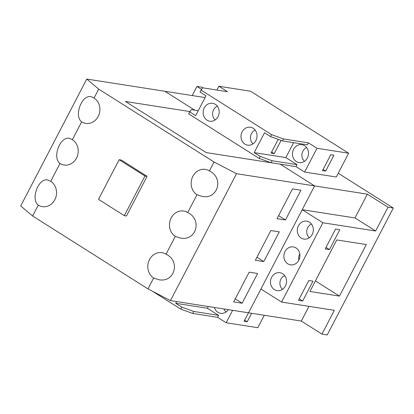 <?xml version="1.0" encoding="UTF-8"?>
<svg xmlns="http://www.w3.org/2000/svg" width="414" height="414" viewBox="0 0 414 414"><rect width="100%" height="100%" fill="white"/><g stroke="black" fill="none" stroke-linecap="round" stroke-linejoin="round"><path stroke-width="0.62" d="M284.646 275.6A7.938 7.002 -81.1 0 0 280.009 281.903A7.938 7.002 -81.1 0 0 282.503 289.319M311.483 224.046A7.938 7.002 -81.1 0 0 306.846 230.35A7.938 7.002 -81.1 0 0 309.341 237.765M217.314 106.191A7.938 7.002 -81.1 0 0 212.682 112.494A7.938 7.002 -81.1 0 0 215.171 119.91M255.184 130.125A7.938 7.002 -81.1 0 0 250.553 136.423A7.938 7.002 -81.1 0 0 253.042 143.839M306.639 147.581A7.938 7.002 -81.1 0 0 302.003 153.884A7.938 7.002 -81.1 0 0 304.497 161.3M223.99 308.968A7.938 7.002 -81.1 0 0 226.049 311.99M119.149 159.701L98.506 199.357L124.324 215.673L126.436 216.004L147.079 176.348L144.967 176.017L119.149 159.701L121.261 160.032L147.079 176.348M124.324 215.673L144.967 176.017M302.681 301.009L298.458 300.352L308.782 280.521L313 281.184L302.681 301.009L299.244 298.841M329.451 249.585L325.228 248.923L335.552 229.097L339.775 229.754L329.451 249.585L326.015 247.412M282.612 273.732A9.072 8.001 98.9 0 1 286.007 284.506A9.072 8.001 98.9 0 1 277.085 290.623A9.072 8.001 98.9 0 1 274.358 289.593A9.072 8.001 98.9 0 1 270.963 278.824A9.072 8.001 98.9 0 1 279.885 272.702A9.072 8.001 98.9 0 1 282.612 273.732M296.031 247.955A9.072 8.001 98.9 0 1 299.425 258.729A9.072 8.001 98.9 0 1 290.504 264.846A9.072 8.001 98.9 0 1 287.777 263.816A9.072 8.001 98.9 0 1 284.382 253.047A9.072 8.001 98.9 0 1 293.303 246.925A9.072 8.001 98.9 0 1 296.031 247.955M299.788 253.849A9.072 8.001 -81.1 0 0 298.789 260.235M309.449 222.178A9.072 8.001 98.9 0 1 312.844 232.953A9.072 8.001 98.9 0 1 303.923 239.075A9.072 8.001 98.9 0 1 301.195 238.04A9.072 8.001 98.9 0 1 297.801 227.27A9.072 8.001 98.9 0 1 306.722 221.148A9.072 8.001 98.9 0 1 309.449 222.178M339.464 296.108L309.92 291.487L336.753 239.939L366.302 244.555L339.464 296.108L315.421 280.915M321.963 334.108L334.352 310.319L281.587 302.07L322.873 222.758L375.638 231.007L388.021 207.212L393.3 208.035L327.241 334.936L321.963 334.108L301.309 321.057L308.963 306.35M301.309 321.057L248.545 312.808L260.934 289.013L281.587 302.07M393.3 208.035L338.238 173.238M209.38 170.925C224.114 177.813 217.992 199.615 202.218 196.443L196.997 194.72A13.605 12.001 98.9 0 1 191.91 178.563A13.605 12.001 98.9 0 1 205.292 169.378A13.605 12.001 98.9 0 1 209.38 170.925L214.028 162.003L236.518 173.704L170.459 300.605L248.545 312.808L314.604 185.912L280.18 164.156L206.312 152.611L125.406 101.482L189.85 111.552L125.406 101.482L206.312 152.611L280.18 164.156L314.604 185.912L302.22 209.707L322.873 222.758M205.08 97.559L164.85 91.271L194.766 110.181L164.85 91.271L86.759 79.064L98.698 89.119L94.05 98.04A13.605 12.001 98.9 0 1 99.137 114.197A13.605 12.001 98.9 0 1 85.755 123.382A13.605 12.001 98.9 0 1 81.667 121.835C73.697 116.003 81.749 94.506 91.09 96.674L94.05 98.04M192.225 95.551L196.955 86.464L201.499 89.336M203.222 87.913L202.229 87.287L196.955 86.464M302.22 209.707L354.979 217.95L375.638 231.007M354.979 217.95L367.368 194.156L388.021 207.212M236.518 173.704L367.368 194.156M325.673 171.07L322.506 170.578L330.765 154.712L333.927 155.209L325.673 171.07L323.096 169.445M304.606 145.712A9.072 8.001 98.9 0 1 308 156.487A9.072 8.001 98.9 0 1 299.079 162.604A9.072 8.001 98.9 0 1 296.352 161.574A9.072 8.001 98.9 0 1 292.957 150.805A9.072 8.001 98.9 0 1 301.878 144.683A9.072 8.001 98.9 0 1 304.606 145.712M281.085 140.424L274.218 153.615L271.051 153.118L278.203 139.378M274.218 153.615L271.641 151.985M215.285 104.323A9.072 8.001 98.9 0 1 218.675 115.097A9.072 8.001 98.9 0 1 209.753 121.214A9.072 8.001 98.9 0 1 207.026 120.184A9.072 8.001 98.9 0 1 203.636 109.415A9.072 8.001 98.9 0 1 212.558 103.293A9.072 8.001 98.9 0 1 215.285 104.323M253.156 128.257A9.072 8.001 98.9 0 1 256.545 139.026A9.072 8.001 98.9 0 1 247.624 145.148A9.072 8.001 98.9 0 1 244.897 144.119A9.072 8.001 98.9 0 1 241.507 133.344A9.072 8.001 98.9 0 1 250.429 127.222A9.072 8.001 98.9 0 1 253.156 128.257M271.139 162.743L259.185 158.417L260.22 156.435L272.169 160.761L271.139 162.743L296.005 166.63L297.04 164.648L272.169 160.761M198.228 110.719L191.268 109.632L188.608 113.819L259.185 158.417M283.523 138.949L282.493 140.931L270.539 136.604L271.574 134.622L283.523 138.949L308.394 142.835L317 148.274L348.655 153.221L250.542 91.22L218.882 86.267L227.488 91.706L202.622 87.82L199.962 92.006L205.991 95.815L195.667 115.641L189.643 111.832M260.22 156.435L254.191 152.626L285.851 157.574L297.04 164.648M348.655 153.221L336.271 177.016L304.616 172.069L296.005 166.63M308.394 142.835L307.359 144.817L282.493 140.931M200.997 90.024L271.574 134.622M254.191 152.626L264.515 132.801L270.539 136.604M304.616 172.069L317 148.274M285.851 157.574L293.609 142.67M216.91 90.055L218.882 86.267M38.316 205.111C30.346 199.279 38.398 177.782 47.739 179.95L50.699 181.316A13.605 12.001 98.9 0 1 55.786 197.478A13.605 12.001 98.9 0 1 42.404 206.658A13.605 12.001 98.9 0 1 38.316 205.111L32.639 216.015L20.7 205.965L86.759 79.064M59.989 163.473C52.019 157.641 60.071 136.144 69.412 138.312L72.378 139.678A13.605 12.001 98.9 0 1 77.465 155.835A13.605 12.001 98.9 0 1 64.082 165.02A13.605 12.001 98.9 0 1 59.989 163.473L50.699 181.316M166.03 254.201C180.763 261.089 174.641 282.891 158.867 279.719L153.646 277.996A13.605 12.001 98.9 0 1 148.559 261.839A13.605 12.001 98.9 0 1 161.941 252.654A13.605 12.001 98.9 0 1 166.03 254.201L175.319 236.358A13.605 12.001 98.9 0 1 170.232 220.201A13.605 12.001 98.9 0 1 183.614 211.016A13.605 12.001 98.9 0 1 187.708 212.563C202.441 219.451 196.319 241.253 180.54 238.081L175.319 236.358M242.123 303.229L233.682 301.909L249.161 272.169L257.606 273.488L242.123 303.229L235.255 298.887M263.796 261.591L255.355 260.271L270.839 230.531L279.279 231.85L263.796 261.591L256.928 257.249M285.474 219.953L277.033 218.633L292.512 188.893L300.957 190.212L285.474 219.953L278.606 215.611M187.708 212.563L196.997 194.72M170.459 300.605L147.969 288.9L153.646 277.996M81.667 121.835L72.378 139.678M98.698 89.119L214.028 162.003M147.969 288.9L32.639 216.015M228.342 309.651A9.072 8.001 98.9 0 1 220.631 313.3A9.072 8.001 98.9 0 1 217.904 312.265A9.072 8.001 98.9 0 1 214.4 307.473M251.634 313.294L247.225 321.761L244.063 321.269L248.472 312.798M247.225 321.761L244.653 320.136M192.691 313.434L180.742 309.108L181.772 307.126L193.726 311.452L192.691 313.434L217.562 317.321L218.592 315.339L193.726 311.452M181.772 307.126L175.748 303.317L207.404 308.264L218.592 315.339M180.742 309.108L152.471 291.244M264.298 315.271L257.824 327.707L226.168 322.76L217.562 317.321M226.168 322.76L232.642 310.324M207.404 308.264L208.314 306.52M175.748 303.317L176.659 301.573"/></g></svg>
